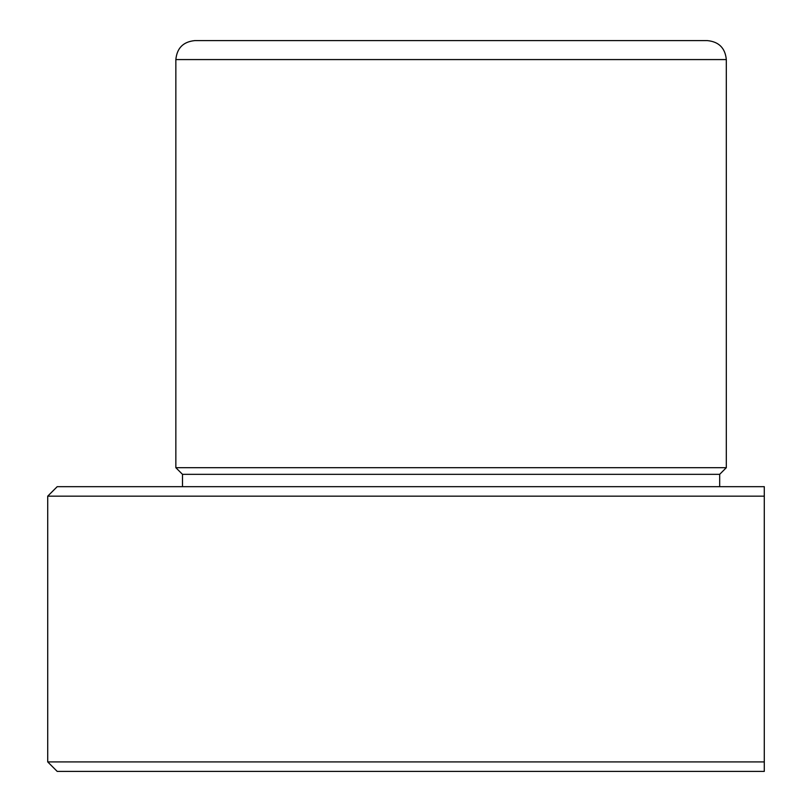 <?xml version="1.0" encoding="UTF-8"?>
<svg xmlns="http://www.w3.org/2000/svg" width="812" height="812" viewBox="0 0 812 812"><rect width="100%" height="100%" fill="white"/><g stroke="black" fill="none" stroke-linecap="round" stroke-linejoin="round"><path stroke-width="1.22" d="M47.715 496.162L764.285 496.162L764.285 486.672L57.205 486.672L47.715 496.162L47.715 761.91L764.285 761.91L764.285 496.162L764.285 771.4L57.205 771.4L47.715 761.91M182.487 486.672L182.487 474.33L175.849 467.692L175.849 59.581C176.965 48.05 183.299 41.727 194.829 40.6L251.182 40.6M194.829 40.6L707.333 40.6C718.864 41.727 725.197 48.05 726.314 59.581L175.849 59.581M175.849 467.692L726.314 467.692L726.314 59.581M182.487 474.33L719.676 474.33L726.314 467.692M719.676 486.672L719.676 474.33"/></g></svg>
